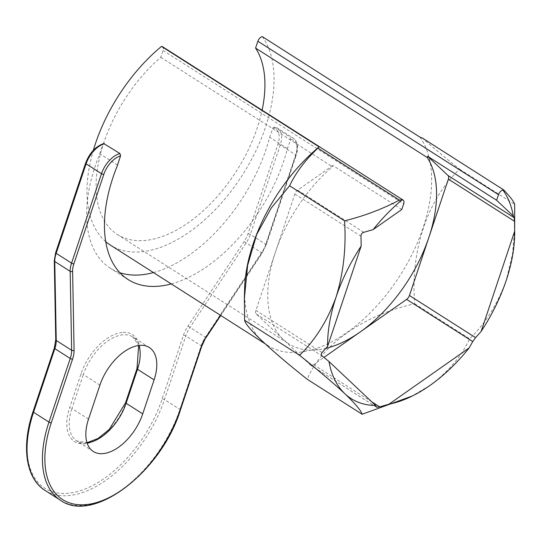 <?xml version="1.0" encoding="UTF-8"?>
<svg xmlns="http://www.w3.org/2000/svg" width="542" height="542" viewBox="0 0 542 542"><rect width="100%" height="100%" fill="white"/><g stroke="black" fill="none" stroke-linecap="round" stroke-linejoin="round"><path stroke-width="0.41" stroke-dasharray="2.71 2.03" d="M410.755 396.785L429.928 385.47C448.275 371.866 461.527 356.304 469.67 338.784C485.497 323.344 497.671 303.913 506.194 280.492L512.502 254.09L514.9 226.15M117.58 165.1L99.775 153.745A130.812 73.868 122.5 0 0 110.236 268.161A130.812 73.868 122.5 0 0 119.863 272.707M153.467 272.572A130.812 73.868 122.5 0 0 269.625 137.248A130.263 73.556 122.5 0 0 272.816 127.993A19.708 11.131 -57.5 0 1 277.911 144.348L247.985 233.805A19.708 11.131 -57.5 0 1 244.137 241.583L187.966 326.128A23.171 13.083 122.5 0 0 183.447 335.281L162.166 398.898A98.549 55.65 -57.5 0 1 68.346 493.24A98.549 55.65 -57.5 0 1 33.482 411.398L54.769 347.774A23.171 13.083 122.5 0 0 56.28 338.919L54.81 259.97A19.708 11.131 -57.5 0 1 56.09 252.437L86.022 162.986A19.708 11.131 -57.5 0 1 102.777 144.504A130.263 73.556 122.5 0 0 99.775 153.745M102.777 144.504L103.691 143.562M262.287 36.626A130.263 73.556 -57.5 0 1 249.171 163.786A130.263 73.556 -57.5 0 1 141.55 251.773A130.263 73.556 -57.5 0 1 110.48 245.167M105.71 241.617A130.263 73.556 -57.5 0 1 93.353 150.31M419.901 137.119A130.263 73.556 -57.5 0 1 406.785 264.279A130.263 73.556 -57.5 0 1 299.164 352.266A130.263 73.556 -57.5 0 1 268.094 345.661A130.263 73.556 -57.5 0 1 244.618 288.872M401.798 209.476L332.808 165.486L332.395 166.712A117.567 66.388 122.5 0 0 275.397 252.213A117.567 66.388 122.5 0 0 283.317 339.502A117.567 66.388 122.5 0 0 288.947 343.892A117.567 66.388 122.5 0 0 316.989 349.861A117.567 66.388 122.5 0 0 325.891 348.343M162.485 46.666A4.844 2.73 -57.5 0 1 163.047 50.44L160.757 57.276A117.567 66.388 122.5 0 0 117.309 234.456A117.567 66.388 122.5 0 0 145.351 240.424A117.567 66.388 122.5 0 0 262.111 110.189M171.272 283.927A130.812 73.868 -57.5 0 0 287.436 148.603A130.263 73.556 122.5 0 0 290.62 139.348L289.902 137.011A21.436 12.107 -57.5 0 1 293.175 138.108A21.436 12.107 -57.5 0 1 295.647 154.822L265.715 244.279A21.436 12.107 -57.5 0 1 261.535 252.748L205.364 337.287A21.436 12.107 122.5 0 0 201.184 345.755L179.897 409.379A100.277 56.625 -57.5 0 1 84.43 505.374A100.277 56.625 -57.5 0 1 60.514 500.286M421.947 137.79L422.245 138.014C432.916 147.417 445.402 157.837 459.691 169.273C427.631 198.88 410.219 250.763 414.705 303.73C363.865 315.132 322.063 344.068 307.158 379.224M414.705 303.73L469.67 338.784M160.757 57.276L332.395 166.712M459.691 169.273L514.663 204.32M45.115 490.469A100.277 56.625 122.5 0 0 69.03 495.557A100.277 56.625 122.5 0 0 164.497 399.556L185.784 335.938A21.436 12.107 -57.5 0 1 189.964 327.47L246.136 242.924A21.436 12.107 122.5 0 0 250.316 234.462L280.248 145.005A21.436 12.107 122.5 0 0 277.775 128.291A21.436 12.107 122.5 0 0 274.503 127.194L289.902 137.011M272.816 127.993L274.503 127.194L274.022 127.024L277.775 128.291L293.175 138.108C297.707 141.611 298.703 147.404 296.156 155.486A1.728 0.576 18.5 0 0 295.647 154.822L280.248 145.005A1.728 0.576 18.5 0 0 277.911 144.348M287.436 148.603L269.625 137.248M332.808 165.486L297.693 190.134A4.844 2.73 122.5 0 0 294.862 194.036L255.926 310.397A4.844 2.73 122.5 0 0 256.251 313.987L310.383 365.023A4.844 2.73 122.5 0 0 310.613 365.2A4.844 2.73 122.5 0 0 313.547 364.712L323.947 357.415M122.126 332.51A43.224 24.404 122.5 0 0 80.982 373.885L69.606 407.889A43.224 24.404 122.5 0 0 84.898 443.783A43.224 24.404 122.5 0 0 126.042 402.408L137.417 368.404A43.224 24.404 122.5 0 0 122.126 332.51M99.918 385.132L83.312 374.542A41.497 23.428 -57.5 0 1 122.817 334.82A41.497 23.428 -57.5 0 1 132.709 336.928A41.497 23.428 -57.5 0 1 138.948 345.457M88.536 419.135L71.937 408.546L83.312 374.542A1.728 0.576 18.5 0 0 80.982 373.885M220.506 315.315L261.949 252.938A19.708 11.131 122.5 0 0 265.79 245.153L295.722 155.703A19.708 11.131 122.5 0 0 290.62 139.348M163.047 50.44L403.682 203.867M422.245 138.014L503.721 189.957M363.824 232.301L297.693 190.134M322.056 352.557L255.926 310.397M294.862 194.036L360.992 236.204M376.514 407.184L310.383 365.023M256.251 313.987L322.382 356.155M313.547 364.712L371.771 401.839M247.985 233.805A1.728 0.576 18.5 0 1 250.316 234.462L265.715 244.279A1.728 0.576 18.5 0 1 266.224 244.937A1.728 0.576 18.5 0 1 265.79 245.153M244.137 241.583L262.186 253.128L220.757 315.478M187.966 326.128L206.007 337.673M183.447 335.281A1.728 0.576 18.5 0 1 185.784 335.938L201.184 345.755A1.728 0.576 18.5 0 1 201.692 346.413M162.166 398.898A1.728 0.576 18.5 0 1 164.497 399.556L179.897 409.379A1.728 0.576 18.5 0 1 180.405 410.037M87.086 442.956A41.497 23.428 -57.5 0 1 76.72 440.903A41.497 23.428 -57.5 0 1 71.937 408.546A1.728 0.576 -161.5 0 0 69.606 407.889M126.042 402.408A1.728 0.576 18.5 0 0 125.609 402.625M136.984 368.621A1.728 0.576 -161.5 0 1 137.417 368.404M85.582 163.203A1.728 0.576 -161.5 0 1 86.022 162.986M55.657 252.653A1.728 0.576 -161.5 0 1 56.09 252.437M54.281 260.77A1.728 1.084 178.9 0 1 54.81 259.97M55.751 339.719A1.728 1.084 178.9 0 1 56.28 338.919M54.336 347.998A1.728 0.576 -161.5 0 1 54.769 347.774M33.048 411.615A1.728 0.576 -161.5 0 1 33.482 411.398M261.949 252.938L266.224 244.937L296.156 155.486A1.728 0.576 18.5 0 1 295.722 155.703M149.314 347.51L132.709 336.928L138.677 345.491M264.896 343.621L268.094 345.661M117.309 234.456L288.947 343.892M376.588 407.266L310.613 365.2M128.041 279.516L110.236 268.161M93.319 451.486L76.72 440.903L87.005 442.699"/><path stroke-width="0.81" d="M139.416 345.41A41.497 23.428 -57.5 0 1 149.314 347.51A41.497 23.428 -57.5 0 1 154.097 379.867L142.722 413.871A41.497 23.428 -57.5 0 1 93.319 451.486A41.497 23.428 -57.5 0 1 88.536 419.135L99.918 385.132A41.497 23.428 -57.5 0 1 139.416 345.41M371.771 401.839L379.678 406.879L376.588 407.266M244.611 320.254L244.374 298.418L247.626 265.397L256.684 234.476L271.244 207.993L289.597 185.791L344.57 220.838C346.304 247.538 343.479 272.931 336.101 297.009A130.263 73.556 -57.5 0 1 361.168 246.061L327.612 346.352A130.263 73.556 -57.5 0 1 336.101 297.009C327.578 320.437 315.403 339.861 299.577 355.301L244.611 320.254C245.567 326.779 270.004 349.726 307.158 379.224L362.131 414.271L412.503 395.911A130.263 73.556 -57.5 0 1 388.966 404.197L469.176 347.889L472.739 341.555L406.608 299.387A4.844 2.73 122.5 0 0 409.44 295.485L428.905 237.308A117.567 66.388 122.5 0 0 427.218 157.505L427.624 156.279L496.621 200.269L498.498 194.659L257.863 41.233A4.844 2.73 -57.5 0 1 262.287 36.626L419.901 137.119L422.245 138.014M469.176 347.889A130.263 73.556 122.5 0 1 429.928 385.47A130.263 73.556 -57.5 0 1 412.503 395.911M379.678 406.879L388.966 404.197M104.545 143.698A21.436 12.107 122.5 0 0 86.097 163.86A1.728 0.576 -161.5 0 1 85.582 163.203C89.477 153.047 95.514 146.503 103.691 143.555L119.945 153.522L120.588 155.859A130.263 73.556 122.5 0 0 117.58 165.1A130.812 73.868 -57.5 0 0 128.041 279.516A130.812 73.868 -57.5 0 0 171.272 283.927M264.896 343.621L110.48 245.167A130.263 73.556 -57.5 0 1 105.71 241.617M93.353 150.31A130.263 73.556 -57.5 0 1 161.516 46.409A4.844 2.73 -57.5 0 1 162.485 46.666L403.119 200.093A4.844 2.73 122.5 0 0 402.144 199.835L399.42 200.086C382.625 208.995 364.339 215.912 344.57 220.838M244.374 298.418L244.618 288.872A130.263 73.556 -57.5 0 1 319.13 146.902L161.516 46.409M262.111 110.189A117.567 66.388 122.5 0 0 255.573 48.069L427.218 157.505M325.891 348.343A117.567 66.388 122.5 0 0 360.078 332.05A117.567 66.388 122.5 0 0 428.905 237.308L448.376 179.131A4.844 2.73 122.5 0 0 448.051 175.533L427.624 156.279M119.863 272.707A130.812 73.868 122.5 0 0 153.467 272.572M409.44 295.485L475.571 337.652L481.127 331.447L514.683 231.149A130.263 73.556 -57.5 0 1 514.656 235.702L514.663 204.32C513.728 201.4 510.076 196.611 503.721 189.957L502.922 190.052A130.263 73.556 -57.5 0 1 513.308 216.001L496.621 200.269M503.721 189.957L502.922 190.052A4.844 2.73 122.5 0 0 498.498 194.659M514.656 235.702A130.263 73.556 -57.5 0 1 506.194 280.492A130.263 73.556 122.5 0 1 481.127 331.447M403.119 200.093A4.844 2.73 122.5 0 1 403.682 203.867L401.798 209.476L373.113 229.618A130.263 73.556 -57.5 0 1 402.144 199.835M299.577 355.301C318.079 370.071 333.181 382.876 344.881 393.729C355.328 403.743 361.08 410.592 362.131 414.271M289.597 185.791C296.013 172.342 305.464 159.788 317.944 148.142L319.13 146.902M255.573 48.069L257.863 41.233M375.64 405.491A130.263 73.556 -57.5 0 1 344.881 393.729A130.263 73.556 -57.5 0 1 328.987 361.5L375.64 405.491L376.514 407.184M373.113 229.618L363.824 232.301C361.948 232.904 361.006 234.205 360.992 236.204L361.168 246.061M327.612 346.352L322.056 352.557C320.986 353.824 321.094 355.024 322.382 356.155L328.987 361.5M475.571 337.652L472.739 341.555M448.051 175.533L514.182 217.701L513.308 216.001M514.182 217.701L514.507 221.292L448.376 179.131M514.683 231.149L514.507 221.292M323.947 357.415L406.608 299.387M154.097 379.867L137.492 369.285L126.117 403.282A41.497 23.428 -57.5 0 1 87.086 442.956M138.948 345.457A41.497 23.428 -57.5 0 1 137.492 369.285A1.728 0.576 -161.5 0 1 136.984 368.621L138.677 345.491M120.588 155.859A19.708 11.131 122.5 0 0 103.827 174.341A1.728 0.576 -161.5 0 1 101.496 173.677L86.097 163.86L56.165 253.317A21.436 12.107 122.5 0 0 54.769 261.508L56.239 340.457A21.436 12.107 -57.5 0 1 54.844 348.655L33.557 412.272A100.277 56.625 122.5 0 0 45.115 490.469L60.514 500.286A100.277 56.625 -57.5 0 1 48.956 422.089L70.243 358.472A21.436 12.107 122.5 0 0 71.639 350.274L70.169 271.332A21.436 12.107 -57.5 0 1 71.564 263.134L101.496 173.677A21.436 12.107 -57.5 0 1 119.945 153.522M103.827 174.341L73.895 263.791A19.708 11.131 122.5 0 0 72.614 271.325L74.085 350.274A23.171 13.083 -57.5 0 1 72.574 359.129A1.728 0.576 -161.5 0 1 70.243 358.472L54.844 348.655A1.728 0.576 -161.5 0 1 54.336 347.998L33.048 411.615A1.728 0.576 -161.5 0 0 33.557 412.272L48.956 422.089A1.728 0.576 -161.5 0 0 51.287 422.746A98.549 55.65 122.5 0 0 86.151 504.595A98.549 55.65 122.5 0 0 179.971 410.253L201.258 346.636A23.171 13.083 -57.5 0 1 205.77 337.483L220.506 315.315M72.574 359.129L51.287 422.746M399.42 200.086L317.944 148.142M72.614 271.325A1.728 1.084 178.9 0 1 70.169 271.332L54.769 261.508A1.728 1.084 178.9 0 1 54.281 260.77L55.751 339.719A1.728 1.084 178.9 0 0 56.239 340.457L71.639 350.274A1.728 1.084 178.9 0 0 74.085 350.274M85.582 163.203L55.657 252.653A1.728 0.576 -161.5 0 0 56.165 253.317L71.564 263.134A1.728 0.576 -161.5 0 0 73.895 263.791M142.722 413.871L126.117 403.282A1.728 0.576 18.5 0 1 125.609 402.625L136.984 368.621M179.971 410.253A1.728 0.576 18.5 0 0 180.405 410.037C161.462 471.764 93.326 524.236 60.514 500.286M201.258 346.636A1.728 0.576 18.5 0 0 201.692 346.413L180.405 410.037M205.77 337.483L201.692 346.413M421.947 137.79L503.552 189.822M87.005 442.699L97.994 438.505L109.227 429.454L125.609 402.625M55.657 252.653L54.281 260.77M55.751 339.719L54.336 347.998M33.048 411.615C21.185 446.235 25.752 478.559 45.115 490.469M220.757 315.478L206.007 337.673"/></g></svg>
